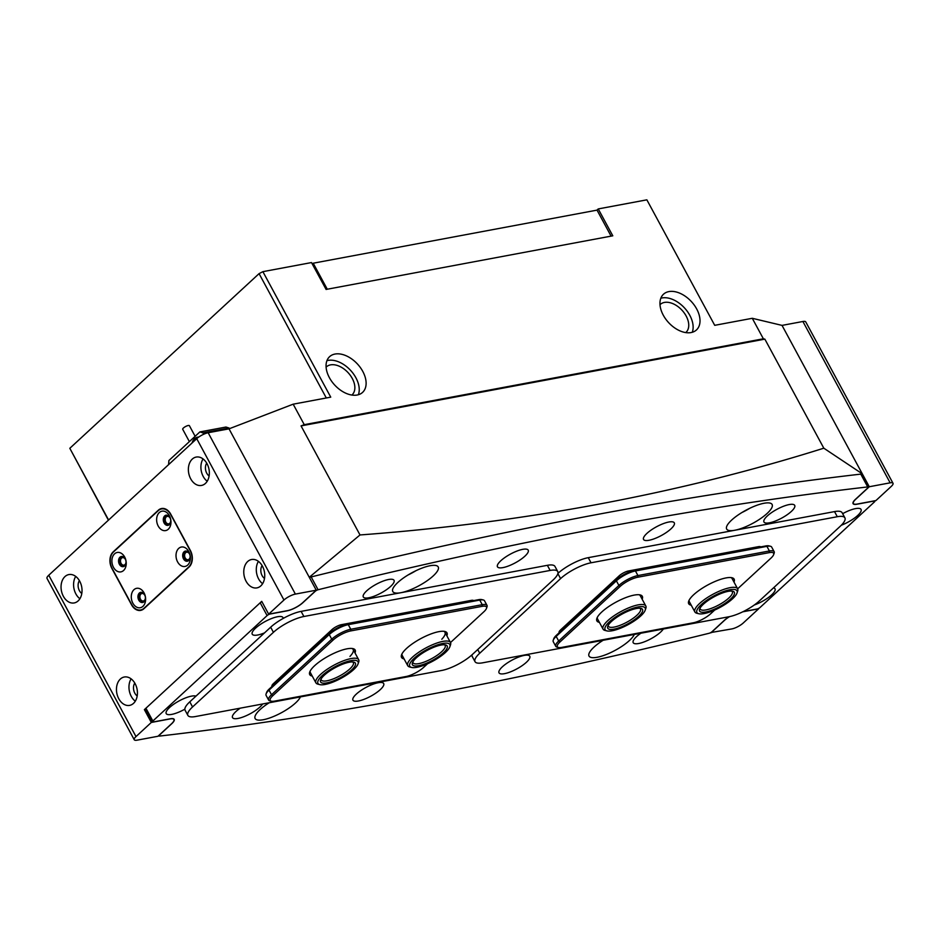 <?xml version="1.0" encoding="UTF-8"?>
<svg xmlns="http://www.w3.org/2000/svg" width="940" height="940" viewBox="0 0 940 940"><rect width="100%" height="100%" fill="white"/><g stroke="black" fill="none" stroke-linecap="round" stroke-linejoin="round"><path stroke-width="1.41" d="M634.312 634.441A25.827 7.391 -28.4 0 1 629.483 640.469A25.827 7.391 -28.4 0 1 605.666 654.745A25.827 7.391 -28.4 0 1 589.028 656.073A25.827 7.391 -28.4 0 1 594.01 647.108A25.827 7.391 -28.4 0 1 603.104 640.281M767.134 513.44A25.827 7.391 -28.4 0 1 743.305 527.716A25.827 7.391 -28.4 0 1 726.667 529.044A25.827 7.391 -28.4 0 1 731.649 520.079A25.827 7.391 -28.4 0 1 755.478 505.802A25.827 7.391 -28.4 0 1 772.116 504.474A25.827 7.391 -28.4 0 1 767.134 513.44M741.989 512.488A25.827 7.391 151.6 0 0 749.861 508.235A25.827 7.391 151.6 0 1 741.989 512.488M269.204 702.744A25.827 7.391 151.6 0 0 260.11 709.571A25.827 7.391 151.6 0 0 255.128 718.536A25.827 7.391 151.6 0 0 271.766 717.208A25.827 7.391 151.6 0 0 295.583 702.932A25.827 7.391 151.6 0 0 300.412 696.904M397.761 582.542A25.827 7.391 151.6 0 0 392.779 591.507A25.827 7.391 151.6 0 0 409.405 590.179A25.827 7.391 151.6 0 0 433.234 575.903A25.827 7.391 151.6 0 0 438.216 566.938A25.827 7.391 151.6 0 0 421.578 568.265A25.827 7.391 151.6 0 0 397.761 582.542M415.962 570.686A25.827 7.391 -28.4 0 1 408.101 574.951A25.827 7.391 151.6 0 0 415.962 570.686M640.88 633.219A17.472 4.994 151.6 0 0 636.58 636.615A17.472 4.994 151.6 0 0 633.196 640.986A17.472 4.994 151.6 0 0 642.243 642.572A17.472 4.994 151.6 0 0 660.573 632.127A17.472 4.994 151.6 0 0 663.311 629.025M502.395 666.777A17.472 4.994 151.6 0 0 499.022 671.148A17.472 4.994 151.6 0 0 508.058 672.735A17.472 4.994 151.6 0 0 526.4 662.289A17.472 4.994 151.6 0 0 528.351 655.286A17.472 4.994 151.6 0 0 502.395 666.777M767.346 515.931A17.472 4.994 151.6 0 0 763.962 520.313A17.472 4.994 151.6 0 0 773.009 521.888A17.472 4.994 151.6 0 0 791.339 511.442A17.472 4.994 151.6 0 0 793.301 504.451A17.472 4.994 151.6 0 0 767.346 515.931M646.92 533.391A17.472 4.994 151.6 0 0 643.548 537.774A17.472 4.994 151.6 0 0 652.583 539.348A17.472 4.994 151.6 0 0 670.925 528.903A17.472 4.994 151.6 0 0 672.875 521.912A17.472 4.994 151.6 0 0 646.92 533.391M195.943 696.152A17.472 4.994 151.6 0 0 195.532 696.023A17.472 4.994 151.6 0 0 169.576 707.514A17.472 4.994 151.6 0 0 166.204 711.886A17.472 4.994 151.6 0 0 184.851 709.171M754.291 604.996A17.472 4.994 151.6 0 0 771.634 594.891A17.472 4.994 151.6 0 0 773.596 587.888A17.472 4.994 151.6 0 0 773.502 587.864M240.205 708.173A17.472 4.994 151.6 0 0 235.905 711.557A17.472 4.994 151.6 0 0 232.521 715.939A17.472 4.994 151.6 0 0 241.568 717.514A17.472 4.994 151.6 0 0 259.898 707.068A17.472 4.994 151.6 0 0 262.636 703.978M356.319 694.096A17.472 4.994 151.6 0 0 352.935 698.479A17.472 4.994 151.6 0 0 361.982 700.053A17.472 4.994 151.6 0 0 380.312 689.607A17.472 4.994 151.6 0 0 382.274 682.616A17.472 4.994 151.6 0 0 356.319 694.096M283.151 618.45A17.472 4.994 151.6 0 0 281.565 616.628A17.472 4.994 151.6 0 0 255.609 628.12A17.472 4.994 151.6 0 0 252.226 632.491A17.472 4.994 151.6 0 0 264.504 632.879M841.312 525.237A17.472 4.994 151.6 0 0 857.668 515.496A17.472 4.994 151.6 0 0 859.618 508.493A17.472 4.994 151.6 0 0 842.651 513.687M366.659 590.884A17.472 4.994 151.6 0 0 363.287 595.255A17.472 4.994 151.6 0 0 372.322 596.841A17.472 4.994 151.6 0 0 390.664 586.395A17.472 4.994 151.6 0 0 392.615 579.393A17.472 4.994 151.6 0 0 366.659 590.884M500.844 560.722A17.472 4.994 151.6 0 0 497.46 565.093A17.472 4.994 151.6 0 0 506.507 566.679A17.472 4.994 151.6 0 0 524.837 556.233A17.472 4.994 151.6 0 0 526.799 549.23A17.472 4.994 151.6 0 0 500.844 560.722M743.199 611.599L757.088 609.002A2.432 0.693 151.6 0 0 760.131 607.416L874.376 501.984A2.432 0.693 151.6 0 0 874.846 501.149A2.432 0.693 151.6 0 0 874.082 501.032L856.975 504.228A12.455 3.56 -28.4 0 1 853.073 503.652A12.455 3.56 -28.4 0 1 855.471 499.328L867.832 487.919A2.432 0.693 151.6 0 0 868.302 487.073A2.432 0.693 151.6 0 0 867.702 486.932A3737.428 1069.438 151.6 0 0 318.084 589.744A2.432 0.693 151.6 0 0 315.229 591.295L302.868 602.693A12.455 3.56 -28.4 0 1 287.264 610.8L270.156 614.008A2.432 0.693 151.6 0 0 267.101 615.582L152.856 721.015A2.432 0.693 151.6 0 0 152.397 721.861A2.432 0.693 151.6 0 0 153.15 721.979L170.269 718.771A12.455 3.56 -28.4 0 1 174.17 719.359A12.455 3.56 -28.4 0 1 171.773 723.683L159.412 735.092A2.432 0.693 151.6 0 0 158.942 735.938A2.432 0.693 151.6 0 0 159.53 736.079A3737.428 1069.438 151.6 0 0 709.148 633.266A2.432 0.693 151.6 0 0 712.015 631.715L724.364 620.318A12.455 3.56 -28.4 0 1 729.334 616.664M152.397 721.861L145.465 709.054A2.432 0.693 -28.4 0 1 145.935 708.22L152.856 721.015M267.101 615.582L260.18 602.787L145.935 708.22M260.18 602.787A2.432 0.693 -28.4 0 1 261.896 601.67M309.483 577.654A2.432 0.693 -28.4 0 1 311.163 576.937L318.084 589.744M867.702 486.932L860.782 474.124A3737.428 1069.438 151.6 0 0 311.163 576.937M860.782 474.124A2.432 0.693 -28.4 0 1 861.369 474.265L868.302 487.073M869.277 486.744L855.682 499.281A12.149 3.478 -28.4 0 0 853.344 503.499A12.149 3.478 -28.4 0 0 857.151 504.075L875.927 500.562L891.238 486.427A9.118 2.609 151.6 0 0 893 483.266A9.118 2.609 151.6 0 0 890.145 482.831L869.277 486.744L782.033 325.393L862.297 473.831L823.816 448.192C751.283 470.987 676.26 489.646 598.721 504.169C521.618 518.598 442.047 528.856 360.008 534.954L309.272 577.278L229.019 428.84L293.174 404.177L330.739 397.15L262.883 271.66L311.504 262.566L326.11 289.438M890.145 482.831L802.901 321.492L782.033 325.393L752.282 318.296L763.362 338.788L304.255 424.669L293.174 404.177M742.776 611.811L758.592 608.85L743.27 622.985A9.118 2.609 151.6 0 1 731.849 628.919L710.84 632.55M724.517 620.177L724.576 620.271A12.149 3.478 -28.4 0 1 729.593 616.616M724.576 620.271L710.981 632.82M802.901 321.492A9.118 2.609 -28.4 0 1 805.756 321.915L893 483.266M144.784 595.255A3.795 2.714 -100.6 0 0 141.928 593.516A3.795 2.714 -100.6 0 0 140.483 599.226A3.795 2.714 -100.6 0 0 143.327 600.977A3.795 2.714 -100.6 0 0 144.784 595.255M125.396 559.406A3.795 2.714 -100.6 0 0 122.541 557.655A3.795 2.714 -100.6 0 0 121.096 563.377A3.795 2.714 -100.6 0 0 123.939 565.128A3.795 2.714 -100.6 0 0 125.396 559.406M189.516 553.977A3.795 2.714 -100.6 0 0 186.661 552.226A3.795 2.714 -100.6 0 0 185.215 557.949A3.795 2.714 -100.6 0 0 188.059 559.699A3.795 2.714 -100.6 0 0 189.516 553.977M170.128 518.116A3.795 2.714 -100.6 0 0 167.273 516.377A3.795 2.714 -100.6 0 0 165.828 522.088A3.795 2.714 -100.6 0 0 168.671 523.839A3.795 2.714 -100.6 0 0 170.128 518.116M135.113 683.65A14.429 10.328 -100.6 0 0 124.28 677.011A14.429 10.328 -100.6 0 0 118.769 698.737A14.429 10.328 -100.6 0 0 129.591 705.388A14.429 10.328 -100.6 0 0 135.113 683.65M131.107 678.856A14.429 10.328 -100.6 0 0 131.283 696.399A14.429 10.328 -100.6 0 0 135.29 701.193M134.773 683.075A8.202 5.875 -100.6 0 0 134.808 693.144A8.202 5.875 -100.6 0 0 137.181 695.941M79.712 581.214A14.429 10.328 -100.6 0 0 68.89 574.563A14.429 10.328 -100.6 0 0 63.368 596.301A14.429 10.328 -100.6 0 0 74.201 602.939A14.429 10.328 -100.6 0 0 79.712 581.214M75.717 576.42A14.429 10.328 -100.6 0 0 75.893 593.951A14.429 10.328 -100.6 0 0 79.888 598.745M79.383 580.626A8.202 5.875 -100.6 0 0 79.418 590.696A8.202 5.875 -100.6 0 0 81.792 593.493M262.425 566.15A14.429 10.328 -100.6 0 0 251.603 559.512A14.429 10.328 -100.6 0 0 246.08 581.237A14.429 10.328 -100.6 0 0 256.914 587.888A14.429 10.328 -100.6 0 0 262.425 566.15M258.43 561.356A14.429 10.328 -100.6 0 0 258.606 578.899A14.429 10.328 -100.6 0 0 262.601 583.693M262.096 565.574A8.202 5.875 -100.6 0 0 262.131 575.644A8.202 5.875 -100.6 0 0 264.504 578.441M207.035 463.714A14.429 10.328 -100.6 0 0 196.213 457.063A14.429 10.328 -100.6 0 0 190.691 478.801A14.429 10.328 -100.6 0 0 201.513 485.44A14.429 10.328 -100.6 0 0 207.035 463.714M203.04 458.92A14.429 10.328 -100.6 0 0 203.216 476.451A14.429 10.328 -100.6 0 0 207.211 481.245M206.706 463.126A8.202 5.875 -100.6 0 0 206.741 473.196A8.202 5.875 -100.6 0 0 209.115 475.993M157.967 736.267L171.562 723.73A12.149 3.478 -28.4 0 0 173.9 719.511A12.149 3.478 -28.4 0 0 170.093 718.936L151.317 722.449L135.994 736.584A9.118 2.609 151.6 0 0 134.244 739.745A9.118 2.609 151.6 0 0 137.099 740.168L157.967 736.267M196.73 438.674A9.118 2.609 -28.4 0 1 208.151 432.741L295.383 594.092L316.251 590.191L302.668 602.728A12.149 3.478 -28.4 0 1 287.44 610.648L268.652 614.161L283.962 600.026L196.73 438.674L48.763 575.233L135.994 736.584M295.383 594.092A9.118 2.609 151.6 0 0 283.962 600.026M208.151 432.741L229.019 428.84L316.251 590.191M134.244 739.745L47 578.394A9.118 2.609 -28.4 0 1 48.763 575.233M170.716 514.121A12.149 8.695 -100.6 0 0 161.598 508.528A12.149 8.695 -100.6 0 0 158.296 510.232L113.223 551.827A12.149 8.695 -100.6 0 0 111.872 568.43L131.541 604.796A12.149 8.695 -100.6 0 0 140.659 610.389A12.149 8.695 -100.6 0 0 143.961 608.685L189.034 567.079A12.149 8.695 -100.6 0 0 190.385 550.488L170.716 514.121M268.652 614.161L261.731 601.353L144.384 709.641L151.317 722.449M144.384 709.641L145.653 709.406M599.403 622.362A25.827 7.391 -28.4 0 1 596.865 618.379A25.827 7.391 -28.4 0 1 601.859 611.917A25.827 7.391 -28.4 0 1 640.222 594.938A25.827 7.391 -28.4 0 1 642.161 599.238M606.923 630.905A22.795 6.521 151.6 0 0 612.022 630.787A22.795 6.521 151.6 0 0 632.268 622.245A22.795 6.521 151.6 0 0 645.192 610.213A22.795 6.521 151.6 0 0 638.248 606.899A22.795 6.521 151.6 0 0 612.657 619.119A22.795 6.521 151.6 0 0 606.923 630.905L605.019 630.423A24.311 6.956 -28.4 0 1 603.057 629.13A24.311 6.956 -28.4 0 1 613.867 615.876A24.311 6.956 -28.4 0 1 638.425 604.82A24.311 6.956 -28.4 0 1 645.827 606.006L640.281 595.76A24.311 6.956 151.6 0 0 639.165 594.762M691.217 605.184A25.827 7.391 -28.4 0 1 688.679 601.212A25.827 7.391 -28.4 0 1 693.673 594.738A25.827 7.391 -28.4 0 1 732.048 577.759A25.827 7.391 -28.4 0 1 733.987 582.06M698.749 613.726A22.795 6.521 151.6 0 0 720.052 607.405A22.795 6.521 151.6 0 0 737.019 593.034A22.795 6.521 151.6 0 0 736.079 589.956A22.795 6.521 151.6 0 0 710.182 598.052A22.795 6.521 151.6 0 0 697.832 613.385A22.795 6.521 151.6 0 0 698.749 613.726L696.846 613.256A24.311 6.956 -28.4 0 1 695.87 612.88A24.311 6.956 -28.4 0 1 694.883 611.952A24.311 6.956 -28.4 0 1 710.969 595.373A24.311 6.956 -28.4 0 1 736.655 587.888A24.311 6.956 -28.4 0 1 737.641 588.828L732.107 578.582A24.311 6.956 151.6 0 0 730.991 577.583M553.237 640.222L553.754 638.73A13.983 3.995 -28.4 0 1 556.457 635.229L616.675 579.663A13.983 3.995 -28.4 0 1 634.195 570.557L765.665 545.964A13.983 3.995 -28.4 0 1 768.92 545.87L770.436 546.258A15.193 4.348 151.6 0 0 766.911 546.351L635.44 570.944A15.193 4.348 151.6 0 0 616.393 580.838L556.174 636.415A15.193 4.348 151.6 0 0 553.237 640.222A15.193 4.348 151.6 0 0 553.249 641.691L555.74 646.297A15.193 4.348 -28.4 0 1 558.677 641.021L618.896 585.456A15.193 4.348 -28.4 0 1 637.931 575.562L769.402 550.969A15.193 4.348 -28.4 0 1 774.161 551.674A15.193 4.348 -28.4 0 1 774.172 553.155L773.655 554.635A13.983 3.995 151.6 0 0 769.261 552.626L637.79 577.219A13.983 3.995 151.6 0 0 620.283 586.313L560.064 641.891A13.983 3.995 151.6 0 0 558.489 647.495A13.983 3.995 151.6 0 0 561.744 647.402L693.215 622.809A13.983 3.995 151.6 0 0 710.734 613.702L714.706 610.036M558.489 647.495L556.973 647.108A15.193 4.348 -28.4 0 1 555.74 646.297M774.161 551.674L771.67 547.068A15.193 4.348 151.6 0 0 770.436 546.258M737.019 593.034L737.653 591.178A24.311 6.956 -28.4 0 0 737.641 588.828L770.953 558.137A13.983 3.995 151.6 0 0 773.655 554.635M689.114 600.225A24.311 6.956 151.6 0 0 689.337 601.706L694.883 611.952M597.288 617.392A24.311 6.956 151.6 0 0 597.523 618.884L603.057 629.13M312.245 676.072A25.827 7.391 -28.4 0 1 309.707 672.1A25.827 7.391 -28.4 0 1 314.7 665.638A25.827 7.391 -28.4 0 1 353.076 648.647A25.827 7.391 -28.4 0 1 355.014 652.948M349.974 656.414A24.311 6.956 151.6 0 0 353.135 649.47A24.311 6.956 151.6 0 0 352.018 648.471M404.071 658.893A25.827 7.391 -28.4 0 1 401.533 654.922A25.827 7.391 -28.4 0 1 406.527 648.459A25.827 7.391 -28.4 0 1 444.902 631.48A25.827 7.391 -28.4 0 1 446.841 635.781M441.8 639.235A24.311 6.956 151.6 0 0 444.961 632.303A24.311 6.956 151.6 0 0 443.833 631.292M266.091 693.932L266.608 692.451A13.983 3.995 -28.4 0 1 269.31 688.95L329.529 633.372A13.983 3.995 -28.4 0 1 347.036 624.277L478.519 599.685A13.983 3.995 -28.4 0 1 481.762 599.591L483.289 599.967A15.193 4.348 151.6 0 0 479.753 600.072L348.282 624.665A15.193 4.348 151.6 0 0 329.247 634.559L269.028 690.125A15.193 4.348 151.6 0 0 266.091 693.932A15.193 4.348 151.6 0 0 266.102 695.4L268.593 700.018A15.193 4.348 -28.4 0 1 271.519 694.742L331.738 639.165A15.193 4.348 -28.4 0 1 350.773 629.271L482.244 604.678A15.193 4.348 -28.4 0 1 487.014 605.395A15.193 4.348 -28.4 0 1 487.014 606.864L486.497 608.356A13.983 3.995 151.6 0 0 482.114 606.335L350.644 630.94A13.983 3.995 151.6 0 0 333.124 640.034L272.906 695.612A13.983 3.995 151.6 0 0 271.343 701.205A13.983 3.995 151.6 0 0 274.598 701.111L406.068 676.518A13.983 3.995 151.6 0 0 423.576 667.423L427.547 663.758M271.343 701.205L269.815 700.829A15.193 4.348 -28.4 0 1 268.593 700.018M487.014 605.395L484.511 600.789A15.193 4.348 151.6 0 0 483.289 599.967M411.603 667.447A22.795 6.521 151.6 0 0 432.612 661.278A22.795 6.521 151.6 0 0 449.767 647.014A22.795 6.521 151.6 0 0 449.861 646.755A22.795 6.521 151.6 0 0 433.129 646.544A22.795 6.521 151.6 0 0 409.84 663.758A22.795 6.521 151.6 0 0 411.603 667.447L409.687 666.965A24.311 6.956 -28.4 0 1 407.725 665.661A24.311 6.956 -28.4 0 1 407.819 663.029A24.311 6.956 -28.4 0 1 429.392 646.156A24.311 6.956 -28.4 0 1 450.495 642.537L483.795 611.846A13.983 3.995 151.6 0 0 486.497 608.356M401.968 653.934A24.311 6.956 151.6 0 0 402.191 655.427L407.725 665.661M310.141 671.113A24.311 6.956 151.6 0 0 310.365 672.593L315.911 682.84A24.311 6.956 -28.4 0 1 315.746 680.983A24.311 6.956 -28.4 0 1 336.661 663.769A24.311 6.956 -28.4 0 1 358.669 659.716A24.311 6.956 -28.4 0 1 358.833 661.584A24.311 6.956 -28.4 0 1 358.68 662.077L358.034 663.934A22.795 6.521 151.6 0 0 358.175 663.476A22.795 6.521 151.6 0 0 339.916 664.333A22.795 6.521 151.6 0 0 317.791 681.653A22.795 6.521 151.6 0 0 319.776 684.614A22.795 6.521 151.6 0 0 341.079 678.292A22.795 6.521 151.6 0 0 358.034 663.934M479.717 653.241A24.311 6.956 151.6 0 0 475.029 661.678A24.311 6.956 151.6 0 0 482.643 662.817L728.9 616.758A24.311 6.956 151.6 0 0 759.356 600.93L840.219 526.294A24.311 6.956 151.6 0 0 844.907 517.858A24.311 6.956 151.6 0 0 837.293 516.718L591.037 562.79A24.311 6.956 151.6 0 0 560.581 578.605L479.717 653.241L477.72 649.552M472.091 654.745A24.311 6.956 151.6 0 0 472.256 656.555L475.029 661.678M844.907 517.858L842.134 512.735A24.311 6.956 151.6 0 0 834.52 511.595L588.264 557.667A24.311 6.956 151.6 0 0 557.925 573.388M559.241 632.667A7.602 2.174 -28.4 0 1 559.136 632.514A7.602 2.174 -28.4 0 1 560.604 629.882L619.096 575.891A7.602 2.174 -28.4 0 1 628.613 570.944L758.416 546.669A7.602 2.174 -28.4 0 1 760.707 546.892M192.559 706.951A24.311 6.956 151.6 0 0 187.871 715.387A24.311 6.956 151.6 0 0 195.496 716.539L441.741 670.467A24.311 6.956 151.6 0 0 472.197 654.639L553.072 580.015A24.311 6.956 151.6 0 0 557.749 571.579A24.311 6.956 151.6 0 0 550.135 570.439L303.89 616.499A24.311 6.956 151.6 0 0 273.423 632.326L192.559 706.951L189.798 701.827A24.311 6.956 151.6 0 0 185.109 710.264L187.871 715.387M557.749 571.579L554.988 566.456A24.311 6.956 151.6 0 0 547.362 565.316L301.117 611.376A24.311 6.956 151.6 0 0 270.661 627.203L189.798 701.827M272.095 686.376A7.602 2.174 -28.4 0 1 271.977 686.235A7.602 2.174 -28.4 0 1 273.446 683.591L331.949 629.612A7.602 2.174 -28.4 0 1 341.467 624.665L471.269 600.378A7.602 2.174 -28.4 0 1 473.56 600.613M188.787 551.58A9.87 7.062 -100.6 0 0 178.694 548.42A9.87 7.062 -100.6 0 0 177.601 561.909A9.87 7.062 -100.6 0 0 187.695 565.069A9.87 7.062 -100.6 0 0 188.787 551.58M189.351 553.437A5.17 3.701 -100.6 0 0 185.474 551.063A5.17 3.701 -100.6 0 0 183.5 558.842A5.17 3.701 -100.6 0 0 187.377 561.215A5.17 3.701 -100.6 0 0 189.351 553.437M187.836 561.086A5.17 3.701 79.4 0 1 184.44 558.665A5.17 3.701 79.4 0 1 185.956 551.016M169.4 515.731A9.87 7.062 -100.6 0 0 159.307 512.559A9.87 7.062 -100.6 0 0 158.214 526.048A9.87 7.062 -100.6 0 0 168.307 529.208A9.87 7.062 -100.6 0 0 169.4 515.731M169.964 517.587A5.17 3.701 -100.6 0 0 166.086 515.202A5.17 3.701 -100.6 0 0 164.112 522.981A5.17 3.701 -100.6 0 0 167.99 525.354A5.17 3.701 -100.6 0 0 169.964 517.587M168.448 525.225A5.17 3.701 79.4 0 1 165.052 522.804A5.17 3.701 79.4 0 1 166.568 515.155M124.656 557.009A9.87 7.062 -100.6 0 0 114.562 553.848A9.87 7.062 -100.6 0 0 113.481 567.325A9.87 7.062 -100.6 0 0 123.575 570.498A9.87 7.062 -100.6 0 0 124.656 557.009M125.231 558.865A5.17 3.701 -100.6 0 0 121.354 556.492A5.17 3.701 -100.6 0 0 119.38 564.27A5.17 3.701 -100.6 0 0 123.258 566.644A5.17 3.701 -100.6 0 0 125.231 558.865M123.716 566.514A5.17 3.701 79.4 0 1 120.32 564.094A5.17 3.701 79.4 0 1 121.836 556.445M144.043 592.87A9.87 7.062 -100.6 0 0 133.95 589.697A9.87 7.062 -100.6 0 0 132.869 603.186A9.87 7.062 -100.6 0 0 142.951 606.347A9.87 7.062 -100.6 0 0 144.043 592.87M144.619 594.726A5.17 3.701 -100.6 0 0 140.742 592.341A5.17 3.701 -100.6 0 0 138.768 600.12A5.17 3.701 -100.6 0 0 142.645 602.493A5.17 3.701 -100.6 0 0 144.619 594.726M143.103 602.364A5.17 3.701 79.4 0 1 139.708 599.943A5.17 3.701 79.4 0 1 141.223 592.294M131.577 604.373A12.149 8.695 -100.6 0 0 140.695 609.978A12.149 8.695 -100.6 0 0 143.996 608.274L188.729 566.985A12.149 8.695 -100.6 0 0 190.068 550.394L170.68 514.533A12.149 8.695 -100.6 0 0 161.562 508.94A12.149 8.695 -100.6 0 0 158.261 510.643L113.529 551.921A12.149 8.695 -100.6 0 0 112.189 568.524L131.577 604.373M355.485 664.686A19.752 5.652 -28.4 0 1 336.309 679.691A19.752 5.652 -28.4 0 1 320.481 680.443A19.752 5.652 -28.4 0 1 320.599 680.043A19.752 5.652 -28.4 0 1 335.298 667.588A19.752 5.652 -28.4 0 1 353.757 662.113A19.752 5.652 -28.4 0 1 355.485 664.686M321.069 679.033A18.236 5.217 151.6 0 0 321.257 679.949A18.236 5.217 151.6 0 0 337.765 676.906A18.236 5.217 151.6 0 0 353.44 664.004A18.236 5.217 151.6 0 0 353.322 662.606A18.236 5.217 151.6 0 0 352.664 661.948M319.776 684.614L317.873 684.144A24.311 6.956 -28.4 0 1 315.911 682.84M444.961 632.303L450.495 642.537A24.311 6.956 -28.4 0 1 450.507 644.899L449.861 646.755M447.099 648.13A19.752 5.652 -28.4 0 1 426.924 663.041A19.752 5.652 -28.4 0 1 412.425 662.865A19.752 5.652 -28.4 0 1 412.507 662.641A19.752 5.652 -28.4 0 1 427.371 650.269A19.752 5.652 -28.4 0 1 445.584 644.934A19.752 5.652 -28.4 0 1 447.099 648.13M412.883 661.854A18.236 5.217 151.6 0 0 413.071 662.77A18.236 5.217 151.6 0 0 428.899 660.068A18.236 5.217 151.6 0 0 445.078 647.413A18.236 5.217 151.6 0 0 445.149 645.428A18.236 5.217 151.6 0 0 444.491 644.769M636.498 608.497A19.752 5.652 -28.4 0 1 640.916 608.391A19.752 5.652 -28.4 0 1 635.945 618.614A19.752 5.652 -28.4 0 1 613.773 629.201A19.752 5.652 -28.4 0 1 607.745 626.322A19.752 5.652 -28.4 0 1 618.955 615.9A19.752 5.652 -28.4 0 1 636.498 608.497M608.215 625.323A18.236 5.217 151.6 0 0 608.403 626.24A18.236 5.217 151.6 0 0 613.949 627.121A18.236 5.217 151.6 0 0 632.373 618.837A18.236 5.217 151.6 0 0 640.481 608.897A18.236 5.217 151.6 0 0 639.811 608.239M645.827 606.006A24.311 6.956 -28.4 0 1 645.839 608.356L645.192 610.213M733.529 591.519A19.752 5.652 -28.4 0 1 722.825 604.808A19.752 5.652 -28.4 0 1 700.382 611.823A19.752 5.652 -28.4 0 1 699.572 609.155A19.752 5.652 -28.4 0 1 714.271 596.7A19.752 5.652 -28.4 0 1 732.73 591.225A19.752 5.652 -28.4 0 1 733.529 591.519M700.042 608.145A18.236 5.217 151.6 0 0 700.23 609.061A18.236 5.217 151.6 0 0 700.97 609.766A18.236 5.217 151.6 0 0 720.228 604.15A18.236 5.217 151.6 0 0 732.295 591.718A18.236 5.217 151.6 0 0 731.637 591.06M663.288 315.206A24.311 15.498 -132.7 0 1 663.499 294.22A24.311 15.498 -132.7 0 1 696.681 308.954A24.311 15.498 -132.7 0 1 696.47 329.94A24.311 15.498 -132.7 0 1 663.288 315.206M660.832 298.227A24.311 15.498 -132.7 0 1 689.795 315.311A24.311 15.498 -132.7 0 1 692.263 332.278M362.781 371.418A24.311 15.498 47.3 0 0 329.599 356.671A24.311 15.498 47.3 0 0 329.388 377.657A24.311 15.498 47.3 0 0 362.57 392.403A24.311 15.498 47.3 0 0 362.781 371.418M358.363 394.741A24.311 15.498 47.3 0 0 355.896 377.762A24.311 15.498 47.3 0 0 326.932 360.69M326.098 367.152A18.988 12.103 -132.7 0 1 326.321 366.929A18.988 12.103 -132.7 0 1 352.253 378.444A18.988 12.103 -132.7 0 1 352.089 394.847A18.988 12.103 -132.7 0 1 351.854 395.047M310.611 577.113A3798.199 1086.828 151.6 0 0 309.354 577.43M659.998 304.689A18.988 12.103 -132.7 0 1 660.221 304.478A18.988 12.103 -132.7 0 1 686.141 315.993A18.988 12.103 -132.7 0 1 685.977 332.384A18.988 12.103 -132.7 0 1 685.754 332.596M861.581 474.641L862.274 474.007A3798.199 1086.828 151.6 0 0 860.805 474.171M326.051 289.45L612.786 235.811L598.24 208.927L646.861 199.832L714.717 325.322L752.282 318.296M108.406 520.184L69.819 448.298L259.076 273.634L262.883 271.66M596.923 210.149L598.24 208.927M763.362 338.788L764.855 339.14L301.047 425.902L360.008 534.954M823.816 448.192L764.855 339.14M301.047 425.902L304.255 424.669M326.309 397.984L259.076 273.634M69.819 448.298L108.594 520.008M312.162 263.764L313.208 263.212L327.273 289.226M611.082 236.128L597.029 210.125L313.208 263.212M203.71 434.233L202.981 432.894L199.879 431.918L168.906 460.506L168.577 464.654M229.43 428.675L229.066 428.017L202.981 432.894M199.879 431.918L225.964 427.042L229.066 428.017M198.739 437.065A11.397 8.155 -100.6 0 0 197.647 437.159A11.397 8.155 -100.6 0 0 192.018 443.022M189.375 441.612L182.713 429.298A3.795 1.081 -28.4 0 1 183.746 427.724A3.795 1.081 -28.4 0 1 187.166 425.808A3.795 1.081 -28.4 0 1 189.398 425.691L195.132 436.301M158.907 510.115L158.296 510.232M629.4 570.803L629.941 571.79M618.05 576.866L618.661 578.006M756.7 546.986L757.017 547.585M561.956 628.625L562.508 629.647M560.064 641.891L558.677 641.021L556.174 636.415L556.457 635.229M769.261 552.626L769.402 550.969L766.911 546.351L765.665 545.964M637.79 577.219L637.931 575.562L635.44 570.944L634.195 570.557M620.283 586.313L618.896 585.456L616.393 580.838L616.675 579.663M342.242 624.513L342.783 625.511M330.892 630.576L331.514 631.715M469.542 600.707L469.871 601.295M274.809 682.346L275.361 683.368M272.906 695.612L271.519 694.742L269.028 690.125L269.31 688.95M482.114 606.335L482.244 604.678L479.753 600.072L478.519 599.685M350.644 630.94L350.773 629.271L348.282 624.665L347.036 624.277M333.124 640.034L331.738 639.165L329.247 634.559L329.529 633.372M557.866 573.6L560.581 578.605M588.264 557.667L591.037 562.79M834.52 511.595L837.293 516.718M270.661 627.203L273.423 632.326M301.117 611.376L303.89 616.499M547.362 565.316L550.135 570.439M852.968 502.818L853.344 503.499M173.536 718.818L173.9 719.511M559.688 630.846L560.193 631.786M272.529 684.555L273.046 685.507M140.695 609.978L142.763 609.59M161.562 508.94L163.854 508.517M353.135 649.47L358.669 659.716"/></g></svg>

